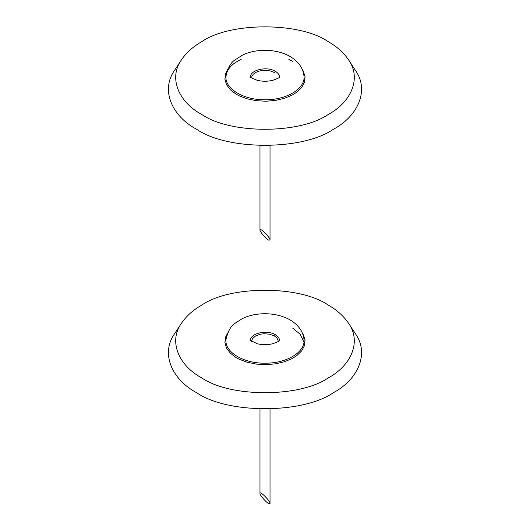 <?xml version="1.0" encoding="UTF-8"?>
<svg xmlns="http://www.w3.org/2000/svg" width="530" height="530" viewBox="0 0 530 530"><rect width="100%" height="100%" fill="white"/><g stroke="black" fill="none" stroke-linecap="round" stroke-linejoin="round"><path stroke-width="0.79" d="M268.551 503.5L270.022 503.467C270.366 501.075 259.634 490.343 259.978 493.423C259.693 495 265.715 501.97 268.551 503.5M348.541 323.254L355.325 333.622C369.894 353.974 357.498 379.93 333.284 392.75C302.55 414.023 227.45 414.023 196.716 392.75C172.502 379.93 160.106 353.974 174.675 333.622L181.459 323.254C186.454 315.959 193.245 309.884 201.851 305.022C230.272 285.352 299.728 285.352 328.149 305.022C336.755 309.884 343.546 315.959 348.541 323.254C362.01 342.075 350.549 366.084 328.149 377.943C299.728 397.613 230.272 397.613 201.851 377.943C179.451 366.084 167.99 342.075 181.459 323.254M302.279 332.886L303.279 334.51L305.055 339.962L304.538 345.494L301.749 350.807L296.86 355.577L292.09 358.585L284.272 361.811L275.355 363.871L265.848 364.653L256.288 364.103L247.225 362.262L239.182 359.227L236.082 357.558L230.298 353.132L226.495 348.038L224.906 342.566L225.601 337.034L227.728 332.886M226.038 339.313C228.013 331.058 231.014 325.725 235.035 323.307L242.21 318.689C255.168 312.077 275.732 311.713 290.082 319.908C298.489 325.029 303.114 331.495 303.962 339.313L303.962 339.313C305.77 351.655 287.273 363.229 265.822 363.176C243.807 363.799 224.124 351.993 226.045 339.313L226.065 339.101M250.445 340.499C250.001 333.37 267.034 329.395 275.295 334.702C278.011 336.325 279.429 338.253 279.548 340.505M251.558 341.393L252.519 338.604L255.652 335.907L260.422 334.185L264.112 333.741L269.684 334.205L274.507 335.993L277.018 338.007L278.435 341.393M268.551 240.077L270.022 240.05C270.366 237.652 259.634 226.919 259.978 230C259.693 231.583 265.715 238.546 268.551 240.077M348.541 59.83L355.325 70.198C369.894 90.55 357.498 116.514 333.284 129.333C302.55 150.599 227.45 150.599 196.716 129.333C172.502 116.514 160.106 90.55 174.675 70.198L181.459 59.83C186.454 52.536 193.245 46.461 201.851 41.605C230.272 21.935 299.728 21.935 328.149 41.605C336.755 46.461 343.546 52.536 348.541 59.83C362.01 78.659 350.549 102.661 328.149 114.52C299.728 134.189 230.272 134.189 201.851 114.52C179.451 102.661 167.99 78.659 181.459 59.83M302.279 69.463L303.279 71.086L305.055 76.539L304.538 82.077L301.749 87.384L296.86 92.16L292.09 95.161L284.272 98.388L275.355 100.455L265.848 101.23L256.288 100.687L247.225 98.838L239.182 95.811L236.082 94.135L230.298 89.709L226.495 84.614L224.906 79.149L225.601 73.617L227.728 69.463M226.038 75.889C228.013 67.635 231.014 62.302 235.035 59.883L242.21 55.266C255.168 48.654 275.732 48.296 290.082 56.491C298.489 61.606 303.114 68.079 303.962 75.896L303.962 75.889C305.77 88.238 287.273 99.806 265.822 99.753C243.807 100.375 224.124 88.57 226.045 75.896L226.065 75.684C227.092 68.986 232.12 63.56 241.137 59.393M288.857 59.393L292.6 61.294M250.445 77.075C250.001 69.947 267.034 65.972 275.295 71.285C278.011 72.901 279.429 74.836 279.548 77.082M251.558 77.97L251.942 76.221L253.34 74.2L255.652 72.484L258.7 71.206L262.244 70.463L267.869 70.477L271.4 71.239L274.507 72.57L275.295 71.285M292.626 328.083L300.212 334.264L303.935 342.168M275.295 334.702L274.507 335.993M270.022 409.008L270.022 503.467M259.978 409.008L259.978 493.423M279.787 340.227C279.893 340.863 277.548 342.035 272.758 343.738C267.57 344.977 262.39 344.97 257.209 343.731L250.213 340.227M270.022 145.584L270.022 240.05M259.978 145.584L259.978 230M279.787 76.804C279.893 77.44 277.548 78.612 272.758 80.322C267.57 81.554 262.39 81.554 257.209 80.308C251.452 77.989 249.12 76.823 250.213 76.804"/></g></svg>

